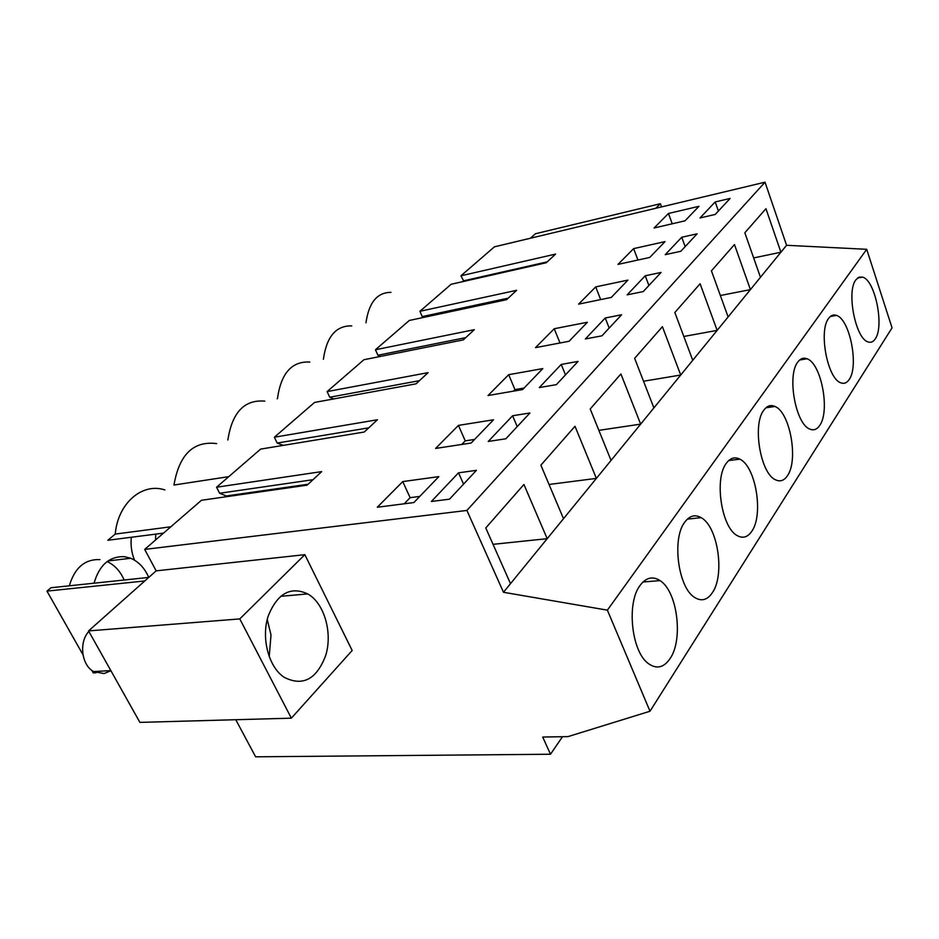 <?xml version="1.0" encoding="UTF-8"?>
<svg xmlns="http://www.w3.org/2000/svg" width="939" height="939" viewBox="0 0 939 939"><rect width="100%" height="100%" fill="white"/><g stroke="black" fill="none" stroke-linecap="round" stroke-linejoin="round"><path stroke-width="1.41" d="M463.913 281.383L460.943 275.796L494.407 246.84L765.027 182.189L786.577 245.29L866.709 249.305L892.05 327.852L649.999 711.246L567.978 736.622L542.695 737.033L550.5 754.24L255.619 756.811L235.783 719.708M88.559 630.914L139.899 722.384L291.36 718.171L352.172 650.481L304.846 554.679L156.156 570.853L88.559 630.914L239.785 618.907L291.36 718.171M156.156 570.853L144.688 549.409L466.906 510.44L503.48 592.274L607.38 610.162L649.999 711.246M227.672 496.531L219.62 493.268L216.557 487.224L321.701 471.601L307.112 485.17L201.474 500.276L144.688 549.409M283.261 445.368L277.193 443.055L274.352 437.222L377.455 419.745L364.238 432.034L260.631 449.1L216.557 487.224M333.721 398.934L329.753 397.232L327.112 391.586L428.102 372.642L416.071 383.828L314.565 402.444L274.352 437.222M380.448 356.433L377.924 355.224L375.447 349.754L474.312 329.671L463.314 339.895L363.933 359.719L327.112 391.586M423.747 317.382L422.233 316.584L419.921 311.29L516.65 290.304L506.555 299.682L409.31 320.469L375.447 349.754M460.943 275.796L555.571 254.093L546.287 262.732L451.143 284.271L419.921 311.29M655.715 208.305L660.363 203.716L535.441 233.741L530.371 238.248M765.027 182.189L466.906 510.44M715.189 201.944L730.155 198.422L715.201 214.444L700.036 217.942L715.189 201.944L718.405 211.005M561.229 364.438L578.072 361.398L556.381 384.638L539.303 387.572L561.229 364.438L565.489 374.884M633.637 248.624L665 241.616L649.765 257.439L617.991 264.399L633.637 248.624L637.957 260.033M681.726 237.262L665.211 254.692L680.822 251.276L697.125 233.811L681.726 237.262L685.165 246.628M595.702 286.888L627.945 280.104L611.301 297.405L578.612 304.13L595.702 286.888L600.667 299.6M512.588 415.766L529.936 412.972L505.851 438.783L488.257 441.447L512.588 415.766L517.201 426.623M542.789 368.593L522.624 389.556L488.034 395.53L508.68 374.696L542.789 368.593M605.232 317.992L585.373 338.956L601.934 335.822L621.571 314.776L605.232 317.992L609.176 328.063M493.527 419.78L471.155 443.02L435.59 448.443L458.432 425.39L493.527 419.78M554.221 328.744L587.391 322.253L569.104 341.256L535.476 347.653L554.221 328.744L559.996 342.981M684.989 220.841L654.084 227.989L668.462 213.482L698.968 206.31L684.989 220.841M645.222 275.784L661.079 272.439L643.227 291.571L627.146 294.858L645.222 275.784L648.896 285.503M458.525 472.822L476.413 470.345L449.511 499.172L431.377 501.473L458.525 472.822L463.549 484.125M413.876 502.553L377.302 507.248L402.737 481.59L438.818 476.636L413.876 502.553M786.577 245.29L780.908 252.227L765.954 208.693L744.838 232.755L760.449 277.298L750.414 289.611L734.474 244.574L711.433 270.831L728.112 316.948L717.15 330.375L700.095 283.742L674.848 312.511L692.747 360.294L680.716 375.025L662.406 326.69L634.635 358.334L653.896 407.902L640.656 424.135L620.914 373.968L590.208 408.946L611.043 460.439L596.382 478.397L574.997 426.283L540.876 465.169L563.506 518.692L503.48 592.274M493.045 544.327L547.191 538.681L523.927 484.477L485.768 527.953L510.499 583.659M753.665 257.932L780.908 252.227L760.449 277.298M720.366 295.515L750.414 289.611L728.112 316.948M683.827 336.467L717.15 330.375L692.747 360.294M643.532 381.234L680.716 375.025L653.896 407.902M598.871 430.344L640.656 424.135L611.043 460.439M549.033 484.465L596.382 478.397L563.506 518.692M866.709 249.305L607.38 610.162M875.254 338.885C873.27 341.913 870.852 342.923 868.023 341.913C855.558 338.791 846.227 291.348 855.899 279.799L858.974 277.158L862.554 277.099C875.078 279.963 884.538 326.326 875.254 338.885M751.881 531.145C747.796 537.237 742.937 538.728 737.291 535.629C721.481 527.835 714.027 478.503 726.363 463.232C730.26 457.974 734.744 456.612 739.803 459.148C755.719 466.26 763.771 514.443 751.881 531.145M828.644 318.391C830.862 315.34 833.468 314.342 836.449 315.398C849.772 319.025 859.079 365.987 849.232 379.438C846.896 382.983 844.067 384.098 840.757 382.795C827.482 378.828 818.385 330.739 828.644 318.391M819.794 425.308C817.012 429.522 813.655 430.755 809.711 429.029C795.579 424.005 786.847 375.365 797.763 362.125C800.415 358.498 803.502 357.383 807.047 358.78C821.238 363.37 830.287 410.859 819.794 425.308M712.419 592.626C707.396 600.068 701.48 601.676 694.684 597.474C678.158 587.884 671.69 538.505 684.777 522.119C689.59 515.687 695.048 514.196 701.151 517.659C717.819 526.392 725.072 574.668 712.419 592.626M763.83 410.167C767.022 405.824 770.731 404.592 774.957 406.47C790.028 412.209 798.655 460.122 787.492 475.65C784.135 480.686 780.109 482.059 775.414 479.747C760.426 473.467 752.221 424.393 763.83 410.167M640.105 585.384C646.067 577.508 652.711 575.912 660.035 580.607C677.277 591.159 683.533 639.306 670.117 658.544C663.885 667.664 656.69 669.378 648.544 663.697C631.513 652.124 626.254 602.92 640.105 585.384M562.496 736.716L550.5 754.24M164.877 489.935C142.388 482.364 117.868 503.069 115.239 534.08L107.821 540.277L163.492 533.129M216.639 443.607C193.481 440.673 179.255 454.476 173.961 485.029L228.811 476.636M264.833 401.141C244.469 399.38 232.133 412.338 227.848 440.015M309.788 362.043C291.759 361.116 280.996 373.288 277.475 398.57L277.181 398.817M351.761 325.892C336.021 325.504 326.561 336.632 323.403 359.261M391.011 292.369C377.208 292.346 368.863 302.487 365.975 322.805M96.06 672.758L93.266 672.911L91.834 670.376M82.961 654.706L46.95 591.124L51.011 587.744L148.761 577.415M124.148 580.009C120.309 571.205 114.64 565.055 107.14 561.569M99.957 559.597C84.862 559.034 74.662 567.778 69.333 585.807M131.319 537.261C130.498 545.207 131.566 552.836 134.523 560.16M660.363 203.716L661.537 206.909M170.839 526.791L115.239 534.08M144.782 580.959L46.95 591.124M304.846 554.679L239.785 618.907M227.32 495.827L308.109 484.242M219.62 493.268L312.992 479.7M277.193 443.055L368.769 427.832M329.753 397.232L419.463 380.671M377.924 355.224L465.756 337.629M422.233 316.584L508.187 298.168M463.115 280.925L547.214 261.864M508.68 374.696L514.959 389.603L524.079 388.042M513.48 391.129L514.959 389.603M458.432 425.39L465.239 440.861L474.606 439.44M461.753 444.464L465.239 440.861M668.462 213.482L672.242 223.787M402.737 481.59L410.132 497.67L419.768 496.426M404.193 503.797L410.132 497.67M94.064 583.189C99.346 564.938 109.511 556.099 124.558 556.686L130.721 558.271C138.679 561.663 144.676 568.048 148.738 577.415M155.522 540.031L155.78 534.127M325.61 655.739C332.887 633.097 324.307 603.084 307.734 593.918C290.714 586.1 277.604 593.295 268.425 615.479C260.831 637.264 268.495 667.136 284.13 677.277C302.64 686.691 316.455 679.519 325.61 655.739M110.896 670.704L104.112 673.58L93.618 671.573C81.458 665.141 78.723 642.159 88.841 631.407M269.223 656.525L271.007 634.987L267.263 619.517M857.46 278.073L862.554 277.099M728.676 460.579L739.803 459.148M830.358 316.49L836.449 315.398M799.652 360.001L807.047 358.78M687.36 519.126L701.151 517.659M765.919 407.808L774.957 406.47M642.992 581.992L660.035 580.607M130.721 558.271L108.032 560.935M280.667 596.324L307.734 593.918M110.837 670.599L93.618 671.573"/></g></svg>
